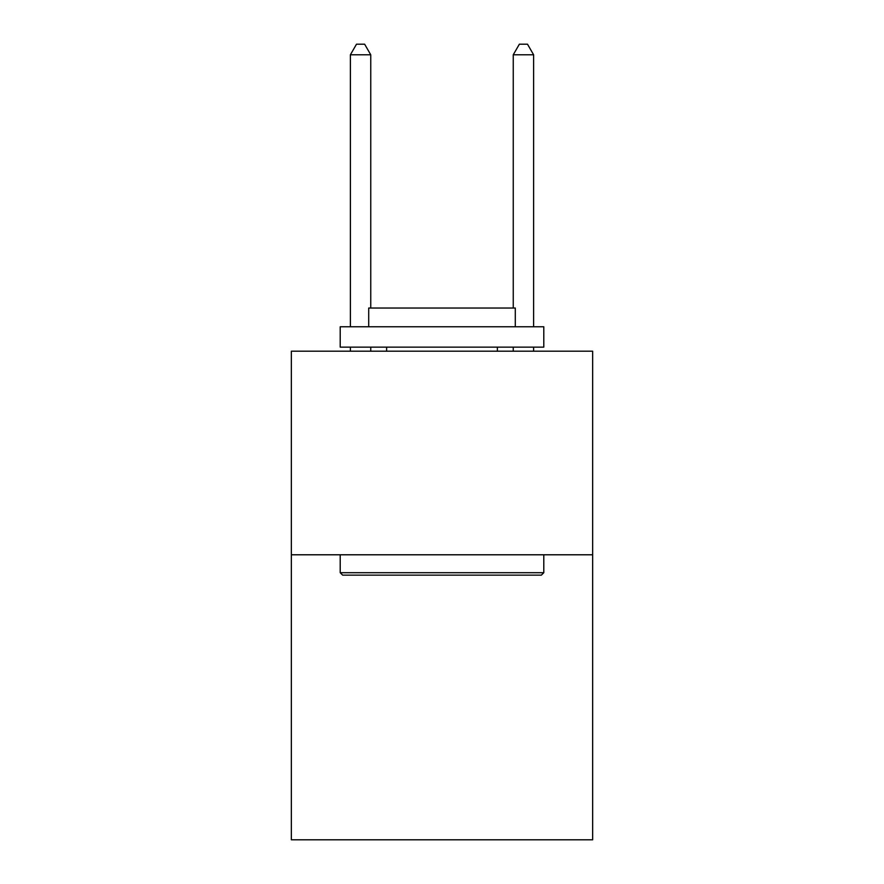 <?xml version="1.0" encoding="UTF-8"?>
<svg xmlns="http://www.w3.org/2000/svg" width="884" height="884" viewBox="0 0 884 884"><rect width="100%" height="100%" fill="white"/><g stroke="black" fill="none" stroke-linecap="round" stroke-linejoin="round"><path stroke-width="1.33" d="M592.656 554.787L592.656 839.8L291.344 839.8L291.344 351.202L592.656 351.202L592.656 554.787L291.344 554.787M342.649 575.141L340.207 572.699L543.793 572.699L541.351 575.141L342.649 575.141M543.793 326.771L543.793 347.136L340.207 347.136L340.207 326.771L543.793 326.771M368.705 326.771L368.705 308.041L515.295 308.041L515.295 326.771M543.793 554.787L543.793 572.699M340.207 554.787L340.207 572.699M497.372 347.136L497.372 351.202M386.628 347.136L386.628 351.202M370.75 308.041L370.75 54.786L350.384 54.786L350.384 326.771M350.384 347.136L350.384 351.202M370.75 347.136L370.75 351.202M350.384 54.786L356.495 44.2L364.639 44.2L370.75 54.786M533.616 351.202L533.616 347.136M533.616 326.771L533.616 54.786L513.25 54.786L513.25 308.041M513.25 351.202L513.25 347.136M513.25 54.786L519.361 44.2L527.505 44.2L533.616 54.786"/></g></svg>
